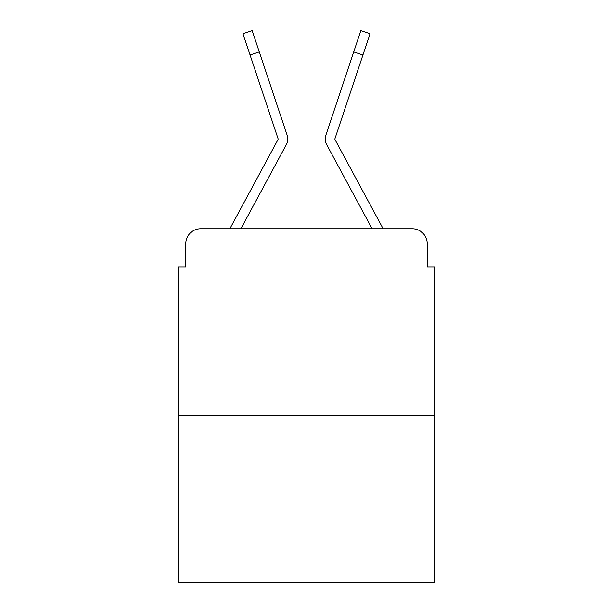 <?xml version="1.0" encoding="UTF-8"?>
<svg xmlns="http://www.w3.org/2000/svg" width="613" height="613" viewBox="0 0 613 613"><rect width="100%" height="100%" fill="white"/><g stroke="black" fill="none" stroke-linecap="round" stroke-linejoin="round"><path stroke-width="0.92" d="M185.77 243.706L185.77 266.877L185.77 243.706A14.95 14.95 0 0 1 200.719 228.756L230.005 228.756A37.378 37.378 0 0 1 231.377 225.944L277.911 139.756A1.494 1.494 0 0 0 278.018 138.569L242.955 33.73L252.173 30.65L259.284 51.921L250.073 55.001M434.709 415.645L178.291 415.645L178.291 582.35L434.709 582.35L434.709 266.877L427.23 266.877L427.23 243.706A14.95 14.95 0 0 0 412.281 228.756L200.719 228.756M178.291 415.645L178.291 266.877L185.77 266.877M276.164 163.449L240.901 228.756L276.164 163.449L240.901 228.756L276.164 163.449L240.901 228.756L276.164 163.449L240.901 228.756L276.164 163.449L240.901 228.756L276.164 163.449L240.901 228.756L276.164 163.449L240.901 228.756L276.164 163.449L240.901 228.756L276.164 163.449L240.901 228.756L276.164 163.449L240.901 228.756L276.164 163.449L240.901 228.756L248.188 228.756M364.812 228.756L372.099 228.756L336.836 163.449M334.905 139.044A1.494 1.494 0 0 1 334.982 138.569A1.494 1.494 0 0 0 334.905 139.044A1.494 1.494 0 0 1 334.982 138.569A1.494 1.494 0 0 0 334.905 139.044A1.494 1.494 0 0 1 334.982 138.569A1.494 1.494 0 0 0 334.905 139.044A1.494 1.494 0 0 1 334.982 138.569A1.494 1.494 0 0 0 334.905 139.044A1.494 1.494 0 0 1 334.982 138.569A1.494 1.494 0 0 0 334.905 139.044A1.494 1.494 0 0 1 334.982 138.569A1.494 1.494 0 0 0 334.905 139.044A1.494 1.494 0 0 1 334.982 138.569A1.494 1.494 0 0 0 334.905 139.044A1.494 1.494 0 0 1 334.982 138.569A1.494 1.494 0 0 0 334.905 139.044A1.494 1.494 0 0 1 334.982 138.569A1.494 1.494 0 0 0 334.905 139.044A1.494 1.494 0 0 1 334.982 138.569A1.494 1.494 0 0 0 334.905 139.044A1.494 1.494 0 0 1 334.982 138.569A1.494 1.494 0 0 0 334.905 139.044A1.494 1.494 0 0 1 334.982 138.569A1.494 1.494 0 0 0 334.905 139.044A1.494 1.494 0 0 1 334.982 138.569A1.494 1.494 0 0 0 334.905 139.044A1.494 1.494 0 0 1 334.982 138.569A1.494 1.494 0 0 0 334.905 139.044A1.494 1.494 0 0 1 334.982 138.569A1.494 1.494 0 0 0 335.089 139.756A1.494 1.494 0 0 1 334.905 139.044A1.494 1.494 0 0 0 335.089 139.756A1.494 1.494 0 0 1 334.905 139.044A1.494 1.494 0 0 0 335.089 139.756A1.494 1.494 0 0 1 334.905 139.044A1.494 1.494 0 0 0 335.089 139.756A1.494 1.494 0 0 1 334.905 139.044A1.494 1.494 0 0 0 335.089 139.756L381.623 225.944A37.378 37.378 0 0 1 382.995 228.756L412.281 228.756M427.23 266.877L427.23 243.706M240.901 228.756L286.463 144.377A11.21 11.21 0 0 0 287.229 135.488L259.284 51.921M372.099 228.756L326.537 144.377A11.21 11.21 0 0 1 325.771 135.488L360.827 30.65L370.045 33.73L362.927 55.001L353.716 51.921M277.911 139.756A1.494 1.494 0 0 0 278.018 138.569A1.494 1.494 0 0 1 278.095 139.044A1.494 1.494 0 0 0 278.018 138.569A1.494 1.494 0 0 1 278.095 139.044A1.494 1.494 0 0 0 278.018 138.569A1.494 1.494 0 0 1 278.095 139.044A1.494 1.494 0 0 0 278.018 138.569A1.494 1.494 0 0 1 278.095 139.044A1.494 1.494 0 0 0 278.018 138.569A1.494 1.494 0 0 1 278.095 139.044A1.494 1.494 0 0 0 278.018 138.569A1.494 1.494 0 0 1 278.095 139.044A1.494 1.494 0 0 0 278.018 138.569A1.494 1.494 0 0 1 278.095 139.044A1.494 1.494 0 0 0 278.018 138.569A1.494 1.494 0 0 1 278.095 139.044A1.494 1.494 0 0 0 278.018 138.569A1.494 1.494 0 0 1 278.095 139.044A1.494 1.494 0 0 0 278.018 138.569A1.494 1.494 0 0 1 278.095 139.044A1.494 1.494 0 0 0 278.018 138.569A1.494 1.494 0 0 1 278.095 139.044A1.494 1.494 0 0 0 278.018 138.569M334.982 138.569L362.927 55.001"/></g></svg>
